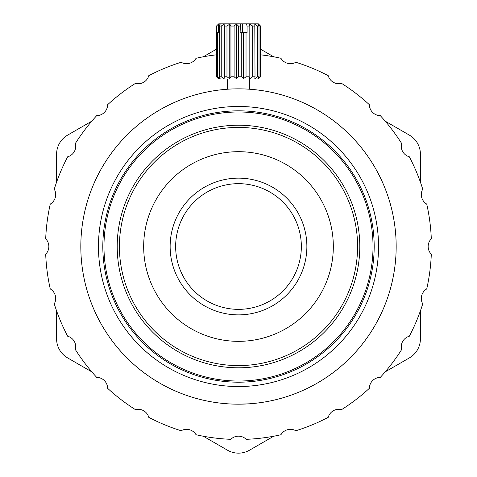 <?xml version="1.0" encoding="UTF-8"?>
<svg xmlns="http://www.w3.org/2000/svg" width="477" height="477" viewBox="0 0 477 477"><rect width="100%" height="100%" fill="white"/><g stroke="black" fill="none" stroke-linecap="round" stroke-linejoin="round"><path stroke-width="0.72" d="M420.41 310.873L420.41 338.807A22.055 22.055 0 0 1 409.385 357.905L385.195 371.869M273.715 436.228L249.525 450.193A22.055 22.055 0 0 1 227.475 450.193L203.285 436.228M385.195 121.158L409.385 135.122A22.055 22.055 0 0 1 420.41 154.22L420.41 182.148M260.543 49.191L273.715 56.793M56.59 182.148L56.59 154.22A22.055 22.055 0 0 1 67.615 135.122L91.805 121.158M203.285 56.793L216.457 49.191M91.805 371.869L67.615 357.905A22.055 22.055 0 0 1 56.59 338.807L56.59 310.873M117.211 246.514A121.289 121.289 0 0 1 299.145 141.472A121.289 121.289 0 0 1 299.145 351.549A121.289 121.289 0 0 1 117.211 246.514A121.289 121.289 0 0 1 299.145 141.472A121.289 121.289 0 0 1 299.145 351.549A121.289 121.289 0 0 1 117.211 246.514M119.417 246.514A119.083 119.083 0 0 1 298.042 143.38A119.083 119.083 0 0 1 298.042 349.641A119.083 119.083 0 0 1 119.417 246.514M143.672 246.514A94.828 94.828 0 0 1 285.914 164.392A94.828 94.828 0 0 1 285.914 328.635A94.828 94.828 0 0 1 143.672 246.514M170.14 246.514A68.36 68.36 0 0 0 272.683 305.715A68.36 68.36 0 0 0 272.683 187.306A68.36 68.36 0 0 0 170.14 246.514M175.649 246.514A62.851 62.851 0 0 0 269.922 300.939A62.851 62.851 0 0 0 269.922 192.082A62.851 62.851 0 0 0 175.649 246.514M138.461 315.088L136.851 312.679M373.02 246.514A134.52 134.52 0 0 0 171.237 130.012A134.52 134.52 0 0 0 171.237 363.009A134.52 134.52 0 0 0 373.02 246.514M378.243 319.542L379.173 317.73M371.619 331.014L370.122 333.328L371.619 331.02M98.757 319.542L100.188 322.219M238.5 110.825A135.683 135.683 0 0 0 102.817 246.514A135.683 135.683 0 0 0 238.5 382.196A135.683 135.683 0 0 0 374.183 246.514A135.683 135.683 0 0 0 238.5 110.825M80.822 246.514A157.678 157.678 0 0 1 317.336 109.96A157.678 157.678 0 0 1 317.336 383.061A157.678 157.678 0 0 1 80.822 246.514M223.063 403.429L227.583 403.81L223.063 403.429M252.756 403.542L253.937 403.429M249.411 403.81L238.512 404.186M216.457 54.813A192.958 192.958 0 0 0 196.053 58.277A11.025 11.025 0 0 1 181.141 62.272A192.958 192.958 0 0 0 148.782 75.676A11.025 11.025 0 0 1 135.414 83.397A192.958 192.958 0 0 0 107.623 104.719A11.025 11.025 0 0 1 96.706 115.637A192.958 192.958 0 0 0 75.384 143.422A11.025 11.025 0 0 1 67.668 156.796A192.958 192.958 0 0 0 54.265 189.154A11.025 11.025 0 0 1 50.264 204.067A192.958 192.958 0 0 0 45.697 238.792A11.025 11.025 0 0 1 45.697 254.229A192.958 192.958 0 0 0 50.264 288.955A11.025 11.025 0 0 1 54.265 303.873A192.958 192.958 0 0 0 67.668 336.225A11.025 11.025 0 0 1 75.384 349.599A192.958 192.958 0 0 0 96.706 377.385A11.025 11.025 0 0 1 107.623 388.302A192.958 192.958 0 0 0 135.414 409.624A11.025 11.025 0 0 1 148.782 417.345A192.958 192.958 0 0 0 181.141 430.749A11.025 11.025 0 0 1 196.053 434.744A192.958 192.958 0 0 0 230.779 439.317A11.025 11.025 0 0 1 246.221 439.317A192.958 192.958 0 0 0 280.947 434.744A11.025 11.025 0 0 1 295.859 430.749A192.958 192.958 0 0 0 328.218 417.345A11.025 11.025 0 0 1 341.586 409.624A192.958 192.958 0 0 0 369.377 388.302A11.025 11.025 0 0 1 380.294 377.385A192.958 192.958 0 0 0 401.616 349.599A11.025 11.025 0 0 1 409.332 336.225A192.958 192.958 0 0 0 422.735 303.873A11.025 11.025 0 0 1 426.736 288.955A192.958 192.958 0 0 0 431.303 254.229A11.025 11.025 0 0 1 431.303 238.792A192.958 192.958 0 0 0 426.736 204.067A11.025 11.025 0 0 1 422.735 189.154A192.958 192.958 0 0 0 409.332 156.796A11.025 11.025 0 0 1 401.616 143.422A192.958 192.958 0 0 0 380.294 115.637A11.025 11.025 0 0 1 369.377 104.719A192.958 192.958 0 0 0 341.586 83.397A11.025 11.025 0 0 1 328.218 75.676A192.958 192.958 0 0 0 295.859 62.272A11.025 11.025 0 0 1 280.947 58.277A192.958 192.958 0 0 0 260.543 54.813M378.535 246.514A140.035 140.035 0 0 0 238.5 106.478A140.035 140.035 0 0 0 98.465 246.514A140.035 140.035 0 0 0 238.5 386.543A140.035 140.035 0 0 0 378.535 246.514M227.475 89.223L227.475 78.979L258.349 78.979L249.525 78.979L249.525 89.223M216.779 76.773L217.584 76.773L217.584 32.669L216.779 32.669L216.779 76.773L218.466 78.735L216.457 76.773L216.457 26.056L218.716 23.85L240.891 23.85L240.891 32.669L240.652 26.056L240.104 23.85M240.891 23.85L258.349 23.85L260.543 26.056L260.215 26.056L260.215 76.773L260.543 76.773L258.349 78.979M260.215 76.773L257.836 78.735L259.017 76.773L257.592 76.773L254.801 78.735L255.016 76.773L252.667 76.773L249.805 78.735L249.805 24.094L252.667 26.056L252.667 76.773M246.031 76.773L243.443 78.735L241.756 76.773L241.756 32.669L246.031 32.669L246.031 76.773L249.018 76.773L249.805 78.735M240.652 26.056L238.488 26.056L238.488 76.773L241.756 76.773M238.488 76.773L236.479 78.735L234.1 76.773L234.1 26.056L236.479 24.094L238.488 26.056M234.1 26.056L230.946 26.056L230.946 76.773L234.1 76.773M230.946 76.773L229.765 78.735L226.974 76.773L226.974 26.056L229.765 24.094L230.946 26.056M226.974 26.056L224.315 26.056L224.315 76.773L226.974 76.773M224.315 76.773L224.107 78.735L221.239 76.773L221.239 26.056L224.107 24.094L224.315 26.056M221.239 26.056L219.396 26.056L219.396 76.773L221.239 76.773M219.396 76.773L220.177 78.735L217.584 76.773M217.584 32.669L219.396 32.669L218.299 32.669L218.299 24.279M241.756 32.669L240.652 32.669M246.52 23.85L247.068 26.056L247.068 32.669L246.031 32.669M242.519 32.669L242.519 23.85M260.543 26.056L260.543 76.773M219.927 24.709L220.344 23.85M259.017 76.773L259.017 26.056L257.836 24.094L260.215 26.056M259.017 26.056L257.592 26.056L257.592 76.773M255.016 76.773L254.801 24.094L257.592 26.056M255.016 26.056L252.667 26.056M249.805 24.094L249.018 26.056L249.018 76.773M249.018 26.056L247.068 26.056M243.443 78.735L243.443 32.669M236.479 78.735L236.479 24.094M229.765 78.735L229.765 24.094M224.107 78.735L224.107 24.094M219.927 24.279L219.396 26.056M217.017 25.484L218.716 23.85M218.651 78.979L217.017 77.346"/></g></svg>
